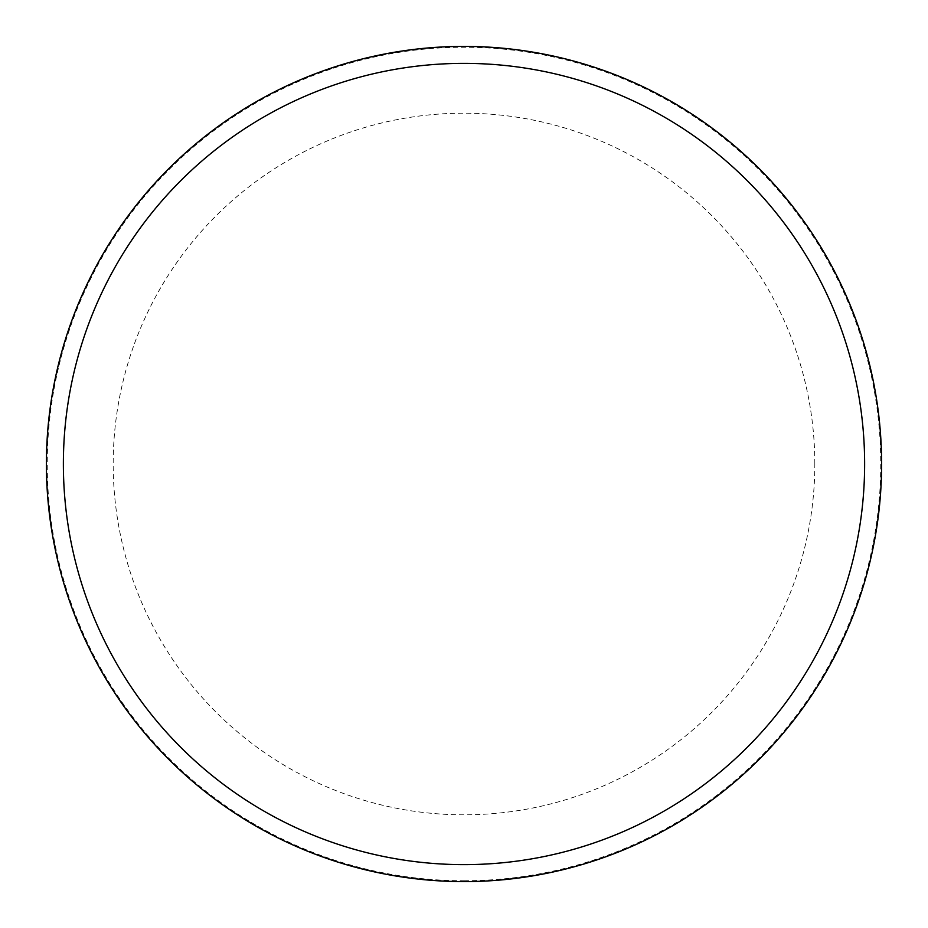 <?xml version="1.0" encoding="UTF-8"?>
<svg xmlns="http://www.w3.org/2000/svg" width="928" height="928" viewBox="0 0 928 928"><rect width="100%" height="100%" fill="white"/><g stroke="black" fill="none" stroke-linecap="round" stroke-linejoin="round"><path stroke-width="0.7" stroke-dasharray="4.64 3.48" d="M881.6 464A417.6 417.6 0 0 0 464 46.4A417.6 417.6 0 0 0 46.4 464A417.6 417.6 0 0 0 464 881.6A417.6 417.6 0 0 0 881.6 464A417.6 417.6 0 0 0 464 46.4A417.6 417.6 0 0 0 46.4 464A417.6 417.6 0 0 0 464 881.6A417.6 417.6 0 0 0 881.6 464M464 880.753A416.753 416.753 0 0 0 880.753 464A416.753 416.753 0 0 0 464 47.247A416.753 416.753 0 0 0 47.247 464A416.753 416.753 0 0 0 464 880.753M464 881.6A417.6 417.6 0 0 0 881.6 464A417.6 417.6 0 0 0 464 46.4A417.6 417.6 0 0 0 46.4 464A417.6 417.6 0 0 0 464 881.6M814.819 464A350.819 350.819 0 0 0 464 113.181A350.819 350.819 0 0 0 113.181 464A350.819 350.819 0 0 0 464 814.819A350.819 350.819 0 0 0 814.819 464"/><path stroke-width="1.39" d="M464 881.6A417.6 417.6 0 0 0 881.6 464A417.6 417.6 0 0 0 464 46.4A417.6 417.6 0 0 0 46.4 464A417.6 417.6 0 0 0 464 881.6M464 864.629A400.629 400.629 0 0 0 864.629 464A400.629 400.629 0 0 0 464 63.371A400.629 400.629 0 0 0 63.371 464A400.629 400.629 0 0 0 464 864.629"/></g></svg>
